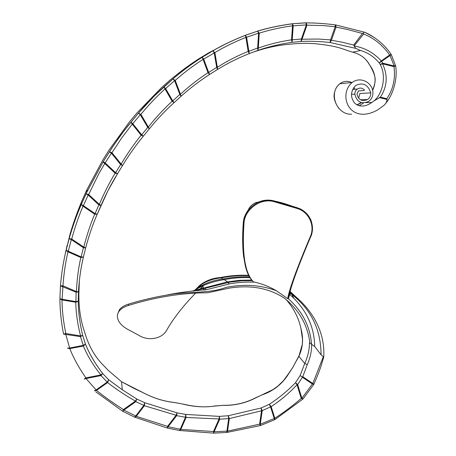 <?xml version="1.0" encoding="UTF-8"?>
<svg xmlns="http://www.w3.org/2000/svg" width="456" height="456" viewBox="0 0 456 456"><rect width="100%" height="100%" fill="white"/><g stroke="black" fill="none" stroke-linecap="round" stroke-linejoin="round"><path stroke-width="0.68" d="M362.873 56.932C365.153 58.624 367.228 61.041 369.109 64.182L369.263 64.473M395.563 65.47L394.172 65.966L390.068 55.552L379.215 62.956C374.102 56.738 367.861 52.577 360.485 50.473L355.714 48.376L330.098 42.488C319.73 41.353 310.034 41.006 301.023 41.439L292 42.322C279.727 44.101 268.367 46.786 257.931 50.382L249.284 53.586C237.758 58.18 227.168 63.475 217.512 69.472L209.6 74.471C199.238 81.157 189.736 88.418 181.106 96.267L174.135 102.594M391.18 54.452L389.675 54.982C382.464 44.905 373.772 37.922 363.592 34.04L354.078 46.039C364.504 47.623 373.572 52.588 381.279 60.933L379.215 62.956L380.218 64.507C386.602 76.032 382.715 93.52 374.131 100.844L380.361 97.162L386.825 98.701C393.186 89.325 395.569 78.637 393.978 66.644L382.55 63.834C388.005 75.502 387.275 86.611 380.361 97.162M59.907 298.805L61.993 299.917C62.096 310.507 63.378 321.708 65.841 333.513L65.71 334.208L69.654 347.996L83.26 345.403L80.45 336.602L63.555 334.117C61.15 321.674 59.935 309.898 59.907 298.777L60.443 285.821C61.52 273.252 63.395 261.43 66.074 250.355L69.147 238.659C72.584 226.603 76.636 215.226 81.299 204.516L86.737 192.358L103.25 161.652L112.222 147.448L119.683 136.64L127.64 126.175L138.424 113.179C146.182 103.968 154.675 95.207 163.886 86.891L172.91 78.939C181.841 71.216 191.605 63.982 202.207 57.234L203.051 59.326L203.712 59.075L208.666 72.43L216.68 67.374L217.512 69.472M181.117 96.256L180.473 94.232L179.829 94.477L174.591 80.649L175.241 80.404L180.473 94.232C188.795 86.469 197.972 79.287 207.999 72.681L203.051 59.326C192.939 65.869 183.671 72.897 175.241 80.404L172.91 78.939L174.591 80.649L165.625 88.561L163.864 86.936L165.009 88.92L165.625 88.561L172.756 100.896L179.829 94.477L181.106 96.267M86.737 192.358L103.244 161.663L105.268 162.98L115.63 172.687L120.618 164.525L111.401 153.176L104.777 163.482L98.644 174.118L88.641 194.484L99.357 204.362C103.979 193.344 109.24 182.953 115.14 173.189L103.438 162.307L103.244 161.663L113.669 145.276L124.42 130.296L138.424 113.179L140.277 114.718L132.787 123.679L130.878 122.208L132.234 124.112L132.787 123.679L141.673 134.799L147.733 127.384L149.351 128.82L143.361 136.156M100.958 205.57L97.219 214.2L95.087 213.63L94.683 214.183L83.003 206.215L83.408 205.656L95.087 213.63L98.872 204.881L88.156 195.008L83.408 205.656L81.299 204.516L83.003 206.215C78.614 216.503 74.858 227.441 71.717 239.024L83.824 247.141C86.731 235.438 90.356 224.455 94.683 214.183L97.213 214.229L107.753 191.121L117.505 173.764C111.355 183.728 105.843 194.319 100.97 205.548L98.872 204.881L99.357 204.362L100.975 205.536M63.555 334.117L65.841 333.513L80.581 335.912C77.549 324.062 75.953 312.844 75.787 302.254L75.913 301.61L78.244 301.102L78.455 291.874L76.124 292.239L76.42 291.595L78.455 291.829C79.162 279.465 80.815 267.871 83.408 257.047L81.139 256.91L80.843 257.52L67.967 251.843L68.257 251.233L81.139 256.91L83.419 247.728L71.313 239.611L71.717 239.024L69.147 238.659L71.313 239.611L68.257 251.233L66.074 250.355L67.967 251.843C65.487 262.445 63.817 273.76 62.951 285.781L62.119 299.267L75.913 301.61L76.124 292.239L60.443 285.821L62.951 285.781L76.42 291.595C76.944 279.471 78.421 268.117 80.843 257.52L83.408 257.047C80.815 267.86 79.167 279.46 78.46 291.84L78.25 301.068C78.312 311.847 79.789 323.298 82.684 335.416L85.426 344.035C89.399 353.89 95.156 363.717 102.708 373.521L108.756 379.82L122.311 389.783L136.771 399.017L144.706 402.711L177.013 412.84L185.717 414.424L219.399 416.385L228.256 415.741L261.128 407.989L269.257 404.324C278.941 397.997 287.696 390.792 295.517 382.698L300.111 375.664L304.728 363.478C307.931 356.387 309.51 349.473 309.459 342.735L314.777 346.56L321.064 354.825L323.743 357.082L320.767 366.966C317.957 374.809 316.435 378.377 313.87 384.265L312.81 383.462L323.224 356.917M67.585 348.196L69.785 348.623C73.655 358.273 79.019 368.015 85.882 377.859L84.195 379.147L86.002 378.543L96.102 389.92L107.188 382.065L100.987 375.607L102.691 373.527C95.167 363.763 89.41 353.959 85.437 344.115L82.684 335.416C79.789 323.384 78.312 311.961 78.244 301.142L75.787 302.254L61.993 299.917L62.119 299.267L59.907 298.777M94.563 390.872L96.501 390.41C104.561 396.902 113.555 403.292 123.479 409.568L122.653 411.226L123.878 410.121L135.728 415.98L143.862 405.395L135.791 401.639L136.771 399.017L135.398 401.086C125.069 395.141 115.801 388.962 107.587 382.555L108.756 379.82L102.691 373.527L100.867 374.929C93.224 365.387 87.398 355.754 83.38 346.03L85.42 344.069L83.26 345.403L83.38 346.03L69.785 348.623L69.654 347.996L67.562 348.105M167.278 428.041L168.11 426.77L180.234 429.199L185.489 417.257L176.66 415.65L177.013 412.84L176.124 415.245L144.392 405.732L144.706 402.711L143.862 405.395L144.392 405.732L136.264 416.311L167.569 426.371L176.124 415.245L176.66 415.65L168.11 426.77L167.569 426.371L167.312 427.996M213.721 433.046L214.109 431.792L226.928 431.119L228.684 418.562L219.684 419.224L219.399 416.385L219.068 418.961L186.088 417.445L185.717 414.424L185.489 417.257L186.088 417.445L180.832 429.381L213.499 431.53L219.068 418.961L219.684 419.224L214.109 431.792L213.499 431.53L213.767 433.143M261.567 410.548L261.128 407.989L262.223 410.634L260.262 424.257L274.233 418.511L270.562 406.877L262.223 410.634L229.317 418.574L228.256 415.741L228.684 418.562L229.317 418.574L227.561 431.125L259.601 424.171L261.567 410.548M297.021 384.716L297.66 384.528L295.517 382.698L297.021 384.716C289.452 392.947 280.828 400.248 271.155 406.615L269.257 404.324L270.562 406.877L271.155 406.615L274.825 418.255C284.185 412.156 292.991 405.544 301.245 398.419L297.021 384.716M323.344 25.587L306.934 25.148L302.026 39.222L318.624 39.039L330.543 39.889L330.098 42.488L331.415 40.225L342.257 42.22L353.685 45.053L362.434 33.487L346.805 29.326L336.043 27.069L331.415 40.225L330.543 39.889L335.171 26.727L323.344 25.587M360.457 99.796L367.502 99.55C369.748 97.954 370.842 95.72 370.796 92.859C367.946 84.525 362.908 82.08 355.68 85.523C350.487 91.268 350.162 97.162 354.705 103.198C359.596 107.251 365.313 107.006 371.845 102.475L374.131 100.844M367.502 99.55C361.95 101.825 358.45 99.972 357.002 93.987L358.49 90.886L363.922 90.539L364.458 90.088C362.36 87.837 359.972 87.489 357.299 89.051L352.596 89.41M386.825 98.701L387.098 99.459C386.819 101.825 385.759 103.786 383.923 105.342L378.548 109.349C371.224 113.983 359.459 117.403 351.262 109.679C343.795 102.298 344.12 88.994 352.203 82.473C360.787 75.895 372.831 82.946 372.917 92.676C372.991 96.404 371.543 99.334 368.556 101.46C361.346 104.413 356.78 101.973 354.871 94.147C354.825 92.032 355.634 90.334 357.299 89.051M381.672 61.497L382.744 63.156L380.218 64.507L382.55 63.834L382.744 63.156L394.172 65.966L393.978 66.644L395.626 65.778L391.282 54.617L390.068 55.552L389.675 54.982L381.279 60.933L381.672 61.497M364.583 32.211L366.88 33.408M366.915 33.396L374.781 37.785M293.795 43.816L293.778 43.822C303.941 42.944 313.546 43.206 322.597 44.614C331.683 45.628 339.805 47.561 346.97 50.411L352.682 52.195C360.354 54.161 365.923 58.277 369.388 64.547L370.363 66.046C375.755 73.672 376.513 81.829 372.62 90.533M356.843 104.869L360.992 102.742M370.796 92.859L359.961 93.491L358.598 98.2M352.682 52.195L360.485 50.473M286.168 299.586C293.789 308.29 298.72 317.969 300.949 328.611C303.667 338.329 302.966 347.569 298.851 356.33L304.728 363.478L307.247 364.669L302.767 376.696L302.317 376.833L300.111 375.664M300.949 328.611L302.488 339.121L302.356 344.217L298.857 356.335L293.214 366.573M288.773 373.373L293.259 366.738L288.825 373.532C282.703 383.473 274.238 390.439 263.437 394.423L263.671 394.201M288.654 373.549L283.518 380.583L278.023 385.953L273.03 389.589L255.577 397.957C245.824 403.018 235.228 405.504 223.782 405.395L223.976 405.316M263.351 394.326L255.394 397.9C245.755 402.922 235.233 405.395 223.822 405.316L215.215 406.005C204.67 407.567 193.817 406.917 182.651 404.044L182.805 404.039M223.628 405.327L215.095 405.931C205.93 407.601 195.122 406.963 182.679 404.005L174.238 402.488C163.732 401.365 153.33 398.082 143.019 392.633L143.127 392.673M182.468 403.97L174.181 402.437C163.738 401.331 153.353 398.059 143.03 392.622L121.541 381.735L108.34 370.477M108.294 370.432L102.457 364.333C95.144 356.791 89.581 347.284 85.779 335.804L83.134 327.482C80.222 317.45 78.797 306.392 78.859 294.291L79.367 280.548M252.339 52.4C263.79 48.456 274.7 45.879 285.068 44.677L293.721 43.822M174.061 102.657C165.066 110.848 156.824 119.569 149.351 128.82L148.331 127.024C155.519 117.904 163.453 109.315 172.14 101.255L174.106 102.617L172.756 100.896L172.14 101.255L165.009 88.92C156.237 96.957 148.194 105.439 140.881 114.365L148.331 127.024L147.733 127.384L140.277 114.718L140.881 114.365L138.424 113.179L154.339 95.937L173.006 78.888C181.91 71.199 191.634 64 202.179 57.291L203.712 59.075L214.873 52.594L217.347 67.26C226.7 61.269 236.977 55.98 248.178 51.403L249.284 53.586L248.873 51.283L257.646 48.034L257.931 50.382L258.307 48.091C268.481 44.414 279.562 41.656 291.544 39.82L292 42.322L292.245 39.866L301.416 38.971L301.023 41.439L302.026 39.222L301.416 38.971L306.329 24.892L293.214 25.815L292.245 39.866L291.544 39.82L292.513 25.775C280.525 27.457 269.445 29.925 259.27 33.18L258.307 48.091L257.646 48.034L258.603 33.117L246.599 37.267L248.873 51.283L248.178 51.403L245.904 37.392C234.646 41.861 224.301 46.928 214.873 52.594L212.838 50.827L214.206 52.702L216.68 67.374L217.347 67.26L217.529 69.466M143.298 136.23C135.7 145.464 128.763 155.251 122.504 165.596L121.165 164.075C127.156 153.917 133.807 144.301 141.121 135.232L143.349 136.162L141.673 134.799L141.121 135.232L132.234 124.112L121.615 138.082L111.954 152.731L121.165 164.075L120.618 164.525L122.504 165.596M97.185 214.291C92.642 224.768 88.806 235.969 85.677 247.904L83.414 257.013L85.677 247.904C88.806 235.963 92.653 224.74 97.213 214.229M245.425 35.277L257.646 31.116L245.374 35.34L245.904 37.392L246.599 37.267L245.374 35.34C233.666 39.889 222.864 45.036 212.963 50.77L202.264 57.239L212.77 50.821C222.733 45.047 233.609 39.871 245.396 35.289M257.589 31.076C268.299 27.856 279.916 25.411 292.433 23.746M224.745 44.431L208.58 52.902L198.388 59.086C188.898 65.265 179.476 72.242 170.134 80.017L161.435 87.683L136.88 113.025L129.624 121.701L108.916 150.269L102.976 159.76L87.033 189.479L86.406 190.785L86.925 190.505M86.891 190.864L86.406 190.785L81.806 201.102C77.138 212.336 73.234 223.315 70.087 234.036L65.122 254.516M117.654 314.047L119.529 309.487C121.501 307.144 124.499 305.355 128.518 304.112L128.489 305.429C155.376 297.084 181.767 292.866 207.674 292.775L229.1 288.152C250.606 284.692 269.097 288.072 284.572 298.287C299.341 310.359 307.783 325.339 309.903 343.22M128.489 305.429C121.376 307.697 117.665 311.254 117.363 316.111C117.58 321.047 120.846 325.356 127.161 329.038L139.177 335.513C147.989 341.116 162.496 339.31 167.181 329.3C174.112 317.518 183.5 305.554 195.345 293.402M197.887 290.746L203.159 286.3M302.921 399.028L301.245 398.419L301.883 398.23L297.66 384.528L302.408 377.26L312.457 384.026L313.762 384.476L302.944 399.006L301.883 398.23L312.81 383.462L302.767 376.696M193.897 291.025L200.919 284.795C206.887 280.885 213.647 278.587 221.194 277.904L221.439 277.864C230.508 276.057 239.639 275.339 248.839 275.72M290.084 291.606L293.829 294.901M294.291 295.34L295.773 296.793M295.477 296.548L294.012 295.089M292.792 293.943L290.09 291.566M248.628 275.304C239.189 274.922 229.818 275.652 220.522 277.505C212.695 278.08 205.844 280.634 199.962 285.16L194.091 291.008M303.696 211.065L296.634 207.526L292.684 206.363C285.69 203.838 279.944 202.15 275.441 201.301L274.546 201.033C269.074 199.5 263.648 199.876 258.273 202.162L255.827 202.589C251.701 204.807 249.403 207.007 248.942 209.173C245.533 213.391 243.641 217.951 243.27 222.847C242.341 235.638 242.45 246.719 243.589 256.107C242.467 246.787 242.398 235.729 243.373 222.938C244.228 214.548 248.634 207.97 256.591 203.211L256.608 203.205C262.485 200.155 268.533 199.483 274.757 201.187L296.89 207.691C309.265 211.02 315.928 225.583 310.667 236.772L310.673 236.829C298.714 264.942 291.526 284.453 289.098 295.374L288.511 298.401L289.104 296.52L290.255 290.922M288.511 298.401L287.696 298.657C289.121 289.657 296.628 269.046 310.217 236.824C315.381 225.919 308.951 211.63 296.833 208.369L274.689 201.865C260.581 197.226 244.462 209.771 243.994 223.206L243.276 222.767M191.925 291.156L227.373 281.899L239.565 280.309L251.712 280.064M191.668 291.173L204.835 288.38L229.602 282.15L241.817 280.765L252.225 280.634M166.742 295.078L169.45 294.502C181.847 292.142 194.056 290.58 206.078 289.811L229.516 283.854C238.072 282.338 246.542 281.779 254.927 282.178C262.576 283.997 269.718 286.847 276.347 290.74L287.696 298.657M243.994 223.206C241.897 254.271 245.117 273.874 253.661 282.002L254.927 282.178M128.518 304.112C141.839 300.048 155.462 296.89 169.387 294.65C189.343 291.196 209.133 293.807 226.062 287.377C244.148 283.837 260.912 284.96 276.347 290.74M351.451 94.346L354.871 94.147M193.355 291.059L201.278 285.73C207.828 282.287 214.975 280.064 222.722 279.055L223.058 278.998C231.825 277.248 240.637 276.547 249.489 276.9M290.044 291.749L296.594 297.483M193.019 291.082L202.823 285.712C209.532 282.84 216.64 280.828 224.158 279.67L224.323 279.642C232.834 277.966 241.366 277.299 249.934 277.636M290.016 291.863L297.09 297.91M289.936 292.387L291.196 293.265C310.319 307.287 325.39 330.115 323.743 357.082M289.896 292.359L290.096 293.573L289.936 292.233M289.623 293.556L289.11 296.485L290.016 293.71M289.611 294.314L293.829 298.27C307.424 312.052 314.383 328.132 314.703 346.509M290.153 291.287L289.104 296.52M310.627 236.869C298.708 264.919 291.532 284.419 289.098 295.374L289.714 293.168M248.303 209.959L248.89 208.671M253.433 281.819L252.356 280.765C249.329 277.613 246.987 272.654 245.322 265.888L243.589 256.107M248.674 209.224L248.566 209.623M311.653 344.417C311.75 351.04 310.279 357.789 307.247 364.669M309.459 342.735L309.898 343.123M359.106 105.855L363.575 102.925M361.426 102.72L357.105 105.017M353.708 87.484L355.007 89.228M351.701 82.525C347.58 80.626 343.607 81.037 339.777 83.756L339.771 83.761C328.2 92.944 336.471 114.946 351.65 114.222M346.97 50.411L345.939 50.023M255.189 398.008L255.474 397.871M214.708 405.988L215.05 405.937M173.707 402.386L174.044 402.42M135.153 388.951L142.836 392.536M94.477 390.724L96.102 389.92L96.501 390.41L107.587 382.555L107.188 382.065L108.756 379.831L122.311 389.783L121.541 381.735L134.862 388.831M302.408 377.26L302.317 376.833M274.734 419.691L274.825 418.255L274.233 418.511L274.711 419.697L260.553 425.511M260.496 425.533L260.262 424.257L259.601 424.171L260.496 425.533M226.849 432.459L227.561 431.125L226.928 431.119L226.843 432.459M179.71 430.572L180.832 429.381L180.234 429.199L179.567 430.51L167.517 428.104M134.771 417.268L136.264 416.311L135.728 415.98L134.634 417.154L122.846 411.335M123.878 410.121L123.479 409.568L135.398 401.086L135.791 401.639L123.878 410.121M86.002 378.543L85.882 377.859L100.867 374.929L100.987 375.607L86.002 378.543M80.45 336.602L82.667 335.416L80.581 335.912L80.45 336.602M85.677 247.904L83.824 247.141L83.419 247.728L85.671 247.939M88.156 195.008L88.641 194.484L86.07 193.817L88.156 195.008M115.14 173.189L117.551 173.69L120.84 168.253L117.557 173.679L115.63 172.687L115.14 173.189M111.401 153.176L111.954 152.731L109.429 151.791L111.401 153.176M207.999 72.681L209.6 74.471L208.666 72.43L207.999 72.681M257.646 31.116L258.603 33.117L259.27 33.18L257.646 31.116M257.537 31.093L257.839 31.082C268.464 27.879 279.99 25.456 292.421 23.797L292.513 25.775L293.214 25.815L292.456 23.74L305.89 22.868L306.329 24.892L306.934 25.148L306.147 22.891L305.708 22.811L292.535 23.735M305.776 22.8L306.147 22.891C315.233 22.885 324.968 23.552 335.365 24.898L335.171 26.727L336.043 27.069L335.736 24.989L335.331 24.846M335.359 24.846L364.19 32.119L363.443 33.163L362.434 33.487M364.811 32.279L364.19 32.119M353.685 45.053L355.714 48.376M363.443 33.163L363.592 34.04M391.231 54.526L391.088 54.327C383.724 43.155 372.66 35.596 364.424 32.125M395.597 65.607L395.626 65.778C397.849 79.35 392.815 95.555 385.155 103.996M369.337 64.552L370.363 66.046M387.098 99.459L379.181 97.578M122.499 165.602L120.84 168.253M296.833 208.369L296.634 207.526M274.523 201.028L274.78 201.221C268.573 198.987 259.709 201.164 256.591 203.211M358.473 90.904L361.785 90.676M290.176 293.231L292.005 294.627C311.243 309.595 320.933 329.659 321.064 354.825M288.306 298.686C302.419 311.317 310.165 326.542 311.556 344.354M310.217 236.824L310.673 236.829C313.597 231.523 312.428 221.724 309.812 217.957C307.355 213.277 303.052 209.863 296.913 207.719L274.78 201.221L274.689 201.865M86.731 192.381L87.033 189.479L81.801 201.124M352.203 82.473L339.777 83.756C336.99 86.15 335.285 88.948 334.653 92.146C333.131 96.621 334.476 101.973 338.683 108.209M366.003 102.617L371.845 102.475M204.829 290.01L201.164 287.782M200.281 285.268L199.962 285.16M221.194 277.904L220.522 277.505M248.697 209.099L249.557 207.531L252.014 204.944L255.827 202.589L256.608 203.205M204.282 287.884L204.835 288.38M227.236 281.928L227.857 282.469M205.023 288.334L206.078 289.811M227.806 282.475L229.516 283.854M200.919 284.795L199.848 286.579M221.439 277.864L222.722 279.055M201.278 285.73L201.945 286.123M223.058 278.998L224.158 279.67M202.823 285.712L203.29 287.69L202.931 288.243M224.323 279.642L227.373 281.899M291.196 293.265L293.829 298.27M290.096 293.573L289.936 292.199L289.378 295.334M242.74 244.815L243.265 222.83M248.691 209.464C243.698 216.446 243.835 219.045 243.27 222.79M353.822 87.609L354.979 89.228M298.811 356.136L293.305 366.43M81.806 201.102L70.093 234.013M67.123 245.334L65.134 254.459M302.693 399.234L275.048 419.497M260.211 425.596L227.242 432.368M226.723 432.465L213.91 433.137M213.55 433.126L180.154 430.549M167.181 428.007L135.215 417.343M122.573 411.175L95.834 391.835M372.598 90.391C376.24 80.376 376.496 77.452 370.318 66.069"/></g></svg>
